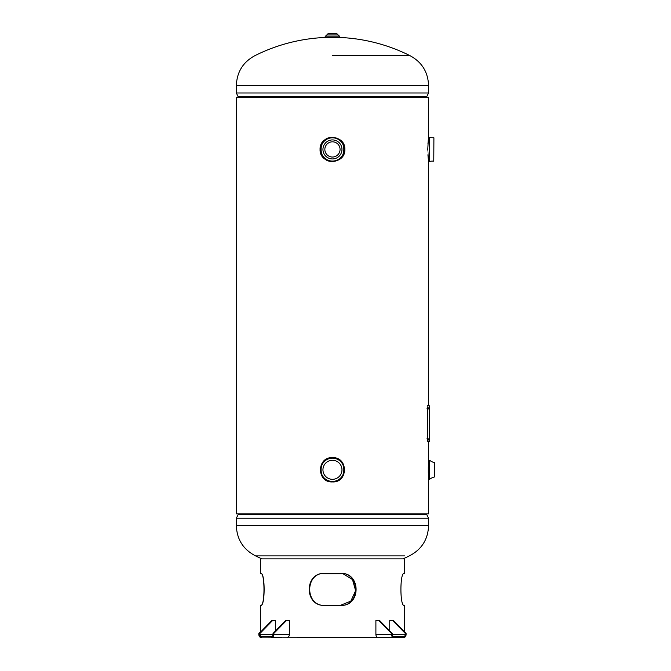 <?xml version="1.0" encoding="UTF-8"?>
<svg xmlns="http://www.w3.org/2000/svg" width="671" height="671" viewBox="0 0 671 671"><rect width="100%" height="100%" fill="white"/><g stroke="black" fill="none" stroke-linecap="round" stroke-linejoin="round"><path stroke-width="1.01" d="M429.608 479.312L429.683 460.314L429.683 479.279L428.643 479.312L428.568 478.238L428.568 513.843L236.351 513.843L236.351 97.37L236.351 513.843M320.327 149.432C319.581 165.083 345.339 165.083 344.592 149.44C345.33 133.755 319.564 133.806 320.327 149.432M332.447 481.929C348.081 482.701 348.14 456.934 332.464 457.664C316.813 456.909 316.796 482.667 332.447 481.929C348.366 482.843 348.434 456.8 332.464 457.664C316.519 456.766 316.511 482.81 332.447 481.929M428.308 466.756L428.308 472.837M344.844 149.44C345.464 133.739 319.455 133.739 320.067 149.423C319.43 165.1 345.448 165.158 344.844 149.44M428.45 138.234L428.568 97.37L236.351 97.37M427.762 149.44C428.643 133.739 428.643 133.739 427.762 149.423C428.643 165.125 428.643 165.133 427.762 149.44M428.568 405.729L428.534 161.334M428.45 160.646L427.922 154.791M343.116 573.588A172.992 172.992 0 0 1 339.484 573.772L325.427 573.772A172.992 172.992 0 0 1 322.13 573.604M261.875 558.859A172.992 172.992 0 0 1 255.567 555.89L404.722 555.89M260.189 555.89L255.567 555.89C243.321 549.566 236.913 539.518 236.351 525.745L428.568 525.745L428.568 518.23L236.351 518.23L238.121 514.649L426.79 514.649L428.568 518.23M403.045 558.859A172.992 172.992 0 0 0 409.344 555.89C421.589 549.566 427.997 539.518 428.568 525.745M409.344 55.332C421.589 61.657 427.997 71.705 428.568 85.477L236.351 85.477C236.913 71.705 243.321 61.657 255.567 55.332A172.992 172.992 0 0 1 327.683 37.375L337.236 37.375A172.992 172.992 0 0 1 409.344 55.332L332.455 55.332M332.455 139.92A9.511 9.511 0 0 1 341.967 149.432A9.511 9.511 0 0 1 332.455 158.943A9.511 9.511 0 0 1 322.944 149.432A9.511 9.511 0 0 1 332.455 139.92M334.812 161.216L332.455 161.451A12.011 12.011 0 0 1 320.444 149.432A12.011 12.011 0 0 1 332.455 137.421L334.795 137.647M332.455 161.451C316.964 162.189 316.955 136.674 332.455 137.421A12.011 12.011 0 0 1 344.466 149.432A12.011 12.011 0 0 1 332.455 161.451A12.011 12.011 0 0 0 344.466 149.432A12.011 12.011 0 0 0 332.455 137.421A12.011 12.011 0 0 0 320.444 149.432A12.011 12.011 0 0 0 332.455 161.443A12.011 12.011 0 0 0 344.466 149.432A12.011 12.011 0 0 0 332.455 137.421M332.455 479.312A9.511 9.511 0 0 1 322.944 469.801A9.511 9.511 0 0 1 332.455 460.289A9.511 9.511 0 0 1 341.967 469.801A9.511 9.511 0 0 1 332.455 479.312M330.098 458.016L332.455 457.781A12.011 12.011 0 0 1 344.466 469.801A12.011 12.011 0 0 1 332.455 481.812L330.115 481.577M332.455 481.812A12.011 12.011 0 0 1 320.444 469.801A12.011 12.011 0 0 1 332.455 457.781A12.011 12.011 0 0 0 320.444 469.801A12.011 12.011 0 0 0 332.455 481.812A12.011 12.011 0 0 0 344.466 469.801A12.011 12.011 0 0 0 332.455 457.79A12.011 12.011 0 0 0 320.444 469.801A12.011 12.011 0 0 0 332.455 481.812M428.643 161.451L429.633 161.451L429.633 137.421L429.658 161.443A12.246 12.246 0 0 1 433.768 161.183L433.902 137.807M427.922 144.072L428.643 137.421L429.633 137.421A12.246 12.246 0 0 0 433.768 137.681M428.643 137.421L428.366 138.922M332.455 141.824A7.607 7.607 0 0 1 340.063 149.432A7.607 7.607 0 0 1 332.455 157.039A7.607 7.607 0 0 0 340.063 149.432A7.607 7.607 0 0 0 332.455 141.824A7.607 7.607 0 0 0 324.848 149.432A7.607 7.607 0 0 0 332.455 157.039A7.607 7.607 0 0 1 324.848 149.432A7.607 7.607 0 0 1 332.455 141.824M429.608 460.289L428.643 460.289L428.568 461.354L428.568 441.761M429.683 460.314A12.246 12.246 0 0 0 434.556 462.646L434.649 476.829L434.649 462.764M429.683 479.279A12.246 12.246 0 0 1 434.556 476.947L434.556 462.646M428.643 479.312L428.643 460.289M335.819 33.55L329.092 33.55M336.733 33.55L337.211 34.028L327.7 34.028L328.178 33.55M339.719 36.066L325.2 36.066L325.2 37.19L339.719 37.19L339.719 36.066M339.216 36.058L332.455 36.058L339.216 36.058L337.211 34.053L327.7 34.053L325.695 36.058L332.455 36.058L325.695 36.058M342.822 573.604L352.493 579.559L355.622 590.698L350.807 601.149L340.222 605.41L324.739 605.41C304.709 606.324 304.684 572.464 324.739 573.378M260.373 632.225L260.373 605.41L260.86 605.41C265.221 606.324 265.221 572.464 260.86 573.378L260.373 573.378L260.373 558.859L404.538 558.859L404.538 573.378L404.101 573.378L404.538 573.378M404.538 605.41L404.101 605.41L404.538 605.41L404.538 631.864M404.538 637.316L403.908 637.45A3.078 2.172 90 0 0 406.089 634.372L406.089 633.449L393.349 620.432L392.585 620.432L405.326 633.449L405.326 634.372A2.005 1.417 90 0 1 403.908 636.376L393.642 636.376A2.005 1.417 90 0 1 392.233 634.372L392.233 633.449L379.484 620.432L378.729 620.432L391.47 633.449L391.47 634.372A3.078 2.172 90 0 0 393.642 637.45L260.373 637.115M404.101 573.378C399.857 572.464 399.857 606.324 404.101 605.41M324.571 573.378C304.097 572.464 304.122 606.324 324.571 605.41L340.751 605.41C361.199 606.324 361.183 572.464 340.751 573.378L324.571 573.378M340.574 605.41C360.604 606.324 360.579 572.464 340.574 573.378M260.86 605.41L260.801 605.41C265.037 606.324 265.037 572.464 260.801 573.378L260.86 573.378M340.222 605.41L324.739 605.41M260.373 637.316A3.078 2.172 -90 0 1 258.83 634.372L259.182 634.372A3.078 2.172 -90 0 0 261.355 637.45M260.373 631.864L258.83 633.449L258.83 634.372M281.35 637.45L271.621 637.45A3.078 2.172 -90 0 0 273.802 634.372L289.377 634.372A3.078 2.172 90 0 1 287.196 637.45M275.513 630.916L275.513 620.432L272.686 620.432L259.945 633.449L259.945 634.372A2.005 1.417 -90 0 0 261.355 636.376L271.621 636.376A2.005 1.417 -90 0 0 273.038 634.372L273.038 633.449L285.787 620.432L289.377 620.432L289.377 634.372M274.103 637.45L275.873 637.45M259.182 634.372L259.182 633.449L271.923 620.432L272.686 620.432M259.945 633.449L259.182 633.449M259.945 634.372L273.802 634.372L273.802 633.449L286.542 620.432M273.038 633.449L273.802 633.449M403.908 637.45L388.383 637.45M389.75 630.916L389.75 620.432L392.585 620.432M378.075 637.45A3.078 2.172 -90 0 1 375.894 634.372L375.894 620.432L378.729 620.432M392.233 633.449L391.47 633.449M405.326 633.449L406.089 633.449M427.704 408.228C427.863 409.847 428.014 409.847 428.157 408.228C428.014 406.609 427.863 406.609 427.704 408.228C427.863 409.847 428.014 409.847 428.157 408.228C428.014 406.609 427.863 406.609 427.704 408.228M427.704 439.262C427.863 440.881 428.014 440.881 428.157 439.262C428.014 437.643 427.863 437.643 427.704 439.262C427.863 440.881 428.014 440.881 428.157 439.262C428.014 437.643 427.863 437.643 427.704 439.262L427.234 439.262M428.023 441.761L427.444 438.759L427.444 408.731L428.023 405.729L429.255 405.729L429.255 441.761L427.544 441.761M428.023 405.729L427.544 405.729M427.444 438.759L426.974 438.759M427.444 408.731L426.974 408.731M426.479 513.843L238.431 514.028L238.121 514.649M238.431 97.37L236.351 92.992L428.568 92.992L428.568 85.477M238.121 96.574L426.79 96.574L428.568 92.992M238.431 97.194L426.479 97.194L426.79 96.574M332.455 137.807A11.633 11.633 0 0 0 320.822 149.432A11.633 11.633 0 0 0 332.455 161.065A11.633 11.633 0 0 0 344.089 149.432A11.633 11.633 0 0 0 332.455 137.807M332.455 161.183A11.751 11.751 0 0 1 320.704 149.432A11.751 11.751 0 0 1 332.455 137.681A11.751 11.751 0 0 1 344.206 149.432A11.751 11.751 0 0 1 332.455 161.183C317.299 161.912 317.299 136.951 332.455 137.681C347.62 136.951 347.62 161.912 332.455 161.183M332.455 481.426A11.633 11.633 0 0 0 344.089 469.801A11.633 11.633 0 0 0 332.455 458.167A11.633 11.633 0 0 0 320.822 469.801A11.633 11.633 0 0 0 332.455 481.426M332.455 458.05A11.751 11.751 0 0 1 344.206 469.801A11.751 11.751 0 0 1 332.455 481.552A11.751 11.751 0 0 1 320.704 469.801A11.751 11.751 0 0 1 332.455 458.05C347.62 457.32 347.62 482.273 332.455 481.552C317.299 482.273 317.299 457.32 332.455 458.05M392.233 634.372L405.326 634.372M375.894 634.372L391.47 634.372M426.479 514.028L426.79 514.649M236.351 525.745L236.351 518.23M236.351 85.477L236.351 92.992M427.469 440.512L427.939 440.512"/></g></svg>
